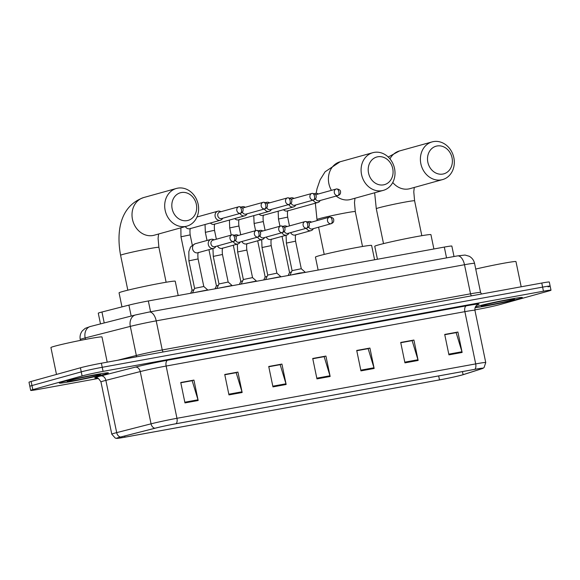 <?xml version="1.0" encoding="UTF-8"?>
<svg xmlns="http://www.w3.org/2000/svg" width="580" height="580" viewBox="0 0 580 580"><rect width="100%" height="100%" fill="white"/><g stroke="black" fill="none" stroke-linecap="round" stroke-linejoin="round"><path stroke-width="0.87" d="M100.492 323.908L98.274 313.193A15.645 0.631 -11.7 0 1 101.95 312.011L128.905 305.116A15.645 0.631 -11.7 0 1 148.335 300.969L444.309 247.08A15.645 0.631 -11.7 0 1 451.849 246.065L454.017 256.527M548.035 286.882A15.645 0.631 168.3 0 0 550.152 286.114L549.311 282.032A15.645 0.631 168.3 0 0 541.771 283.04L101.384 363.218A15.645 0.631 168.3 0 0 80.41 367.785L31.124 381.473A15.645 0.631 168.3 0 0 29 382.242L29.848 386.324A15.645 0.631 168.3 0 1 31.965 385.555A15.645 0.631 168.3 0 0 29.848 386.324L30.689 390.405A15.645 0.631 168.3 0 0 38.229 389.397L98.361 378.45M550.152 286.114A15.645 0.631 168.3 0 0 542.612 287.122L102.232 367.299A15.645 0.631 168.3 0 0 81.251 371.867L31.965 385.555L81.251 371.867A15.645 0.631 168.3 0 1 102.232 367.299L542.612 287.122A15.645 0.631 168.3 0 1 550.152 286.114L551 290.196A15.645 0.631 168.3 0 0 543.46 291.204L103.081 371.381A15.645 0.631 168.3 0 0 82.099 375.949L32.813 389.637A15.645 0.631 168.3 0 0 30.689 390.405M518.955 298.765A25.034 1.008 168.3 0 0 522.355 297.54A25.034 1.008 168.3 0 0 504.194 300.31A25.034 1.008 168.3 0 0 476.724 306.457A25.034 1.008 168.3 0 0 475.419 306.834A25.034 1.008 168.3 0 1 476.724 306.457A25.034 1.008 168.3 0 1 504.194 300.31A25.034 1.008 168.3 0 1 522.355 297.54A25.034 1.008 168.3 0 1 518.955 298.765A25.034 1.008 168.3 0 1 495.951 304.029A25.034 1.008 168.3 0 1 475.056 307.704A25.034 1.008 168.3 0 0 495.951 304.029A25.034 1.008 168.3 0 0 518.955 298.765M104.973 374.143A25.034 1.008 168.3 0 0 108.366 372.911A25.034 1.008 168.3 0 0 90.204 375.68A25.034 1.008 168.3 0 0 62.734 381.828A25.034 1.008 168.3 0 0 59.341 383.061A25.034 1.008 168.3 0 0 77.495 380.291A25.034 1.008 168.3 0 0 104.973 374.143A25.034 1.008 168.3 0 0 108.366 372.911A25.034 1.008 168.3 0 0 90.204 375.68A25.034 1.008 168.3 0 0 62.734 381.828A25.034 1.008 168.3 0 0 59.341 383.061A25.034 1.008 168.3 0 0 77.495 380.291A25.034 1.008 168.3 0 0 104.973 374.143M461.868 375.028A16.689 0.667 -11.7 0 1 439.488 379.9L124.932 437.168A16.689 0.667 -11.7 0 1 116.884 438.248A16.689 0.667 -11.7 0 1 120.807 436.986L155.179 428.2A16.689 0.667 -11.7 0 1 175.899 423.77L474.636 369.38A16.689 0.667 -11.7 0 1 482.676 368.3A16.689 0.667 -11.7 0 1 481.639 368.764L463.094 374.673A16.689 0.667 -11.7 0 1 461.868 375.028M462.216 374.97A17.11 0.689 168.3 0 0 463.478 374.593L482.024 368.692A17.11 0.689 168.3 0 0 482.944 368.344A17.11 0.689 168.3 0 0 474.839 369.322L176.11 423.712A17.11 0.689 168.3 0 0 154.867 428.25L120.495 437.045A17.11 0.689 168.3 0 0 116.66 438.393A17.11 0.689 168.3 0 0 124.722 437.226L439.277 379.958A17.11 0.689 168.3 0 0 462.216 374.97M474.861 309.901L478.616 309.212A15.645 0.631 168.3 0 0 499.59 304.652L548.876 290.964A15.645 0.631 168.3 0 0 551 290.196M228.962 394.9L224.736 374.491L237.93 372.084L242.157 392.5L228.962 394.9M184.969 402.911L180.743 382.503L193.938 380.096L198.164 400.504L184.969 402.911M360.941 370.874L356.714 350.458L369.917 348.058L374.143 368.467L360.941 370.874M404.941 362.863L400.708 342.446L413.91 340.047L418.137 360.455L404.941 362.863M448.935 354.851L444.708 334.442L457.903 332.036L462.129 352.451L448.935 354.851M272.955 386.889L268.728 366.48L281.923 364.073L286.15 384.489L272.955 386.889M316.948 378.878L312.721 358.469L325.924 356.069L330.15 376.478L316.948 378.878M224.772 374.68L235.871 372.737M180.779 382.691L191.879 380.748M356.758 350.654L367.858 348.711M400.751 342.642L411.851 340.699M444.744 334.631L455.844 332.688M268.765 366.669L279.864 364.733M312.765 358.657L323.865 356.722M325.924 356.069L323.843 356.642M312.779 358.737L324.155 356.664L329.969 375.775A4.169 2.146 79.7 0 1 330.15 376.478M281.923 364.073L279.85 364.653M268.786 366.748L280.162 364.675L285.976 383.786A4.169 2.146 79.7 0 1 286.15 384.489M457.903 332.036L455.829 332.615M444.759 334.711L456.134 332.637L461.955 351.748A4.169 2.146 79.7 0 1 462.129 352.451M413.91 340.047L411.836 340.627M400.765 342.722L412.141 340.649L417.955 359.76A4.169 2.146 79.7 0 1 418.137 360.455M369.917 348.058L367.843 348.631M356.772 350.726L368.148 348.66L373.962 367.771A4.169 2.146 79.7 0 1 374.143 368.467M193.938 380.096L191.864 380.676M180.793 382.771L192.168 380.697L197.99 399.809A4.169 2.146 79.7 0 1 198.164 400.504M237.93 372.084L235.857 372.664M224.786 374.76L236.169 372.686L241.983 391.797A4.169 2.146 79.7 0 1 242.157 392.5M512.183 300.005A17.001 0.681 168.3 0 0 514.467 299.142A17.001 0.681 168.3 0 0 501.83 301.114A17.001 0.681 168.3 0 0 483.495 305.225A17.001 0.681 168.3 0 0 481.197 306.03A17.001 0.681 168.3 0 0 493.203 304.239A17.001 0.681 168.3 0 0 512.183 300.005M521.188 286.788L515.975 261.602A26.078 1.044 168.3 0 0 502.106 263.53A26.078 1.044 168.3 0 0 475.73 269.062M437.037 145.986A14.341 12.282 74.5 0 0 427.844 162.226A14.341 12.282 74.5 0 0 442.852 174.058A14.341 12.282 74.5 0 0 452.045 157.818A14.341 12.282 74.5 0 0 437.037 145.986M441.315 179.88A19.561 16.748 -105.5 0 1 421.022 164.488A19.561 16.748 -105.5 0 1 432.114 141.897A19.561 16.748 -105.5 0 1 433.39 141.607A19.561 16.748 -105.5 0 1 453.683 156.999A19.561 16.748 -105.5 0 1 442.584 179.59A19.561 16.748 -105.5 0 1 441.315 179.88M433.891 248.972L430.933 234.661A28.681 1.153 168.3 0 0 410.125 237.836A28.681 1.153 168.3 0 0 378.646 244.883A28.681 1.153 168.3 0 0 374.752 246.297L377.435 259.253M377.732 156.788A14.341 12.282 74.5 0 0 368.539 173.021A14.341 12.282 74.5 0 0 383.547 184.853A14.341 12.282 74.5 0 0 392.74 168.62A14.341 12.282 74.5 0 0 377.732 156.788M382.01 190.675A19.561 16.748 -105.5 0 1 361.717 175.283A19.561 16.748 -105.5 0 1 372.81 152.692A19.561 16.748 -105.5 0 1 374.086 152.402A19.561 16.748 -105.5 0 1 394.378 167.794A19.561 16.748 -105.5 0 1 383.278 190.385A19.561 16.748 -105.5 0 1 382.01 190.675M374.593 259.775L371.628 245.463A28.681 1.153 168.3 0 0 350.82 248.639A28.681 1.153 168.3 0 0 319.341 255.686A28.681 1.153 168.3 0 0 315.447 257.092L318.13 270.048M181.344 192.545A14.341 12.282 74.5 0 0 172.151 208.778A14.341 12.282 74.5 0 0 187.159 220.61A14.341 12.282 74.5 0 0 196.352 204.37A14.341 12.282 74.5 0 0 181.344 192.545M185.622 226.432A19.561 16.748 -105.5 0 1 165.322 211.04A19.561 16.748 -105.5 0 1 176.422 188.449A19.561 16.748 -105.5 0 1 177.69 188.159A19.561 16.748 -105.5 0 1 197.99 203.551A19.561 16.748 -105.5 0 1 186.89 226.142A19.561 16.748 -105.5 0 1 185.622 226.432M178.198 295.532L175.232 281.213A28.681 1.153 168.3 0 0 154.425 284.396A28.681 1.153 168.3 0 0 122.953 291.435A28.681 1.153 168.3 0 0 119.059 292.849L121.967 306.892M291.472 271.962L289.543 272.513L282.054 236.357M313.142 200.129A4.691 4.024 74.5 0 0 317.543 202.572A4.691 4.024 74.5 0 0 317.847 202.507A4.691 4.024 74.5 0 0 320.174 200.506L320.174 200.506M318.362 193.974L318.362 193.966A4.691 4.024 74.5 0 0 315.643 193.387A4.691 4.024 74.5 0 0 315.339 193.459A4.691 4.024 74.5 0 0 314.548 193.785M315.498 198.766A3.393 2.9 74.5 0 0 318.833 200.868A3.393 2.9 74.5 0 0 319.058 200.818A3.393 2.9 74.5 0 0 319.268 200.745M317.463 194.235A3.393 2.9 74.5 0 0 317.238 194.286A3.393 2.9 74.5 0 0 315.868 195.228M267.097 276.399L265.169 276.95L257.68 240.801M288.767 204.566A4.691 4.024 74.5 0 0 293.168 207.009A4.691 4.024 74.5 0 0 293.473 206.944A4.691 4.024 74.5 0 0 295.807 204.943L295.807 204.943M293.988 198.411L293.988 198.411A4.691 4.024 74.5 0 0 291.269 197.823A4.691 4.024 74.5 0 0 290.964 197.896A4.691 4.024 74.5 0 0 290.174 198.222M291.131 203.203A3.393 2.9 74.5 0 0 294.459 205.305A3.393 2.9 74.5 0 0 294.683 205.255A3.393 2.9 74.5 0 0 294.894 205.182M293.089 198.672A3.393 2.9 74.5 0 0 292.871 198.722A3.393 2.9 74.5 0 0 291.493 199.665M242.723 280.836L240.794 281.387L233.312 245.238M264.393 209.003A4.691 4.024 74.5 0 0 268.794 211.446A4.691 4.024 74.5 0 0 269.106 211.381A4.691 4.024 74.5 0 0 271.433 209.38L271.433 209.38M269.62 202.848L269.613 202.848A4.691 4.024 74.5 0 0 266.894 202.261A4.691 4.024 74.5 0 0 266.59 202.333A4.691 4.024 74.5 0 0 265.807 202.659M266.757 207.64A3.393 2.9 74.5 0 0 270.091 209.743A3.393 2.9 74.5 0 0 270.309 209.692A3.393 2.9 74.5 0 0 270.526 209.619M268.714 203.109A3.393 2.9 74.5 0 0 268.496 203.16A3.393 2.9 74.5 0 0 267.126 204.102M218.348 285.273L216.427 285.831L208.938 249.675M240.026 213.44A4.691 4.024 74.5 0 0 244.426 215.883A4.691 4.024 74.5 0 0 244.731 215.818A4.691 4.024 74.5 0 0 247.058 213.817L247.058 213.817M245.246 207.285L245.246 207.285A4.691 4.024 74.5 0 0 242.52 206.698A4.691 4.024 74.5 0 0 242.215 206.77A4.691 4.024 74.5 0 0 241.432 207.096M242.382 212.077A3.393 2.9 74.5 0 0 245.717 214.18A3.393 2.9 74.5 0 0 245.935 214.129A3.393 2.9 74.5 0 0 246.152 214.056M244.339 207.546A3.393 2.9 74.5 0 0 244.122 207.596A3.393 2.9 74.5 0 0 242.752 208.539M193.974 289.71L192.052 290.268L180.975 236.785L190.167 234.886C189.783 231.029 189.914 228.846 190.566 228.353M220.871 211.722L220.871 211.722A4.691 4.024 74.5 0 0 218.152 211.142A4.691 4.024 74.5 0 0 217.848 211.207A4.691 4.024 74.5 0 0 215.144 216.449A4.691 4.024 74.5 0 0 220.052 220.32A4.691 4.024 74.5 0 0 220.356 220.255A4.691 4.024 74.5 0 0 222.684 218.254L222.684 218.254M219.972 211.983A3.393 2.9 74.5 0 0 219.748 212.033A3.393 2.9 74.5 0 0 217.797 215.818A3.393 2.9 74.5 0 0 221.343 218.617A3.393 2.9 74.5 0 0 221.567 218.566A3.393 2.9 74.5 0 0 221.777 218.493M295.575 241.186L301.281 268.736L292.088 270.642L286.382 243.085L295.575 241.186C295.191 237.329 295.321 235.146 295.974 234.654M306.32 228.266A4.691 4.024 74.5 0 0 311.032 230.644A4.691 4.024 74.5 0 0 313.36 228.643L313.36 228.643M305.239 272.397L299.403 273.071L290.645 275.058M308.683 226.911A3.393 2.9 74.5 0 0 312.018 229.006A3.393 2.9 74.5 0 0 312.236 228.955A3.393 2.9 74.5 0 0 312.453 228.89M310.641 222.372A3.393 2.9 74.5 0 0 310.423 222.423A3.393 2.9 74.5 0 0 309.053 223.365M311.547 222.111L311.547 222.111A4.691 4.024 74.5 0 0 308.517 221.604A4.691 4.024 74.5 0 0 307.733 221.93M271.201 245.623L276.906 273.173L267.721 275.079L262.008 247.522L271.201 245.623C270.817 241.766 270.954 239.583 271.599 239.09M281.952 232.703A4.691 4.024 74.5 0 0 286.658 235.081A4.691 4.024 74.5 0 0 288.985 233.088L288.985 233.088M276.906 273.173L280.814 276.617L266.271 279.495M284.309 231.347A3.393 2.9 74.5 0 0 287.644 233.443A3.393 2.9 74.5 0 0 287.861 233.392A3.393 2.9 74.5 0 0 288.079 233.327M286.274 226.809A3.393 2.9 74.5 0 0 286.049 226.86A3.393 2.9 74.5 0 0 284.678 227.802M287.173 226.548L287.173 226.548A4.691 4.024 74.5 0 0 284.142 226.04A4.691 4.024 74.5 0 0 283.359 226.367M246.833 250.06L252.539 277.61L243.346 279.517L237.64 251.959L246.833 250.06C246.449 246.203 246.58 244.02 247.225 243.527M257.578 237.14A4.691 4.024 74.5 0 0 262.283 239.518A4.691 4.024 74.5 0 0 264.611 237.524L264.611 237.524M252.532 277.61L256.44 281.053L241.904 283.932M259.934 235.785A3.393 2.9 74.5 0 0 263.269 237.88A3.393 2.9 74.5 0 0 263.494 237.829A3.393 2.9 74.5 0 0 263.704 237.764M261.899 231.246A3.393 2.9 74.5 0 0 261.674 231.297A3.393 2.9 74.5 0 0 260.304 232.246M262.798 230.985L262.798 230.985A4.691 4.024 74.5 0 0 259.775 230.477A4.691 4.024 74.5 0 0 258.985 230.804M222.459 254.497L228.165 282.047L218.972 283.954L213.266 256.396L222.459 254.497C222.075 250.64 222.205 248.457 222.85 247.964M233.204 241.577A4.691 4.024 74.5 0 0 237.909 243.955A4.691 4.024 74.5 0 0 240.243 241.962L240.243 241.962M228.165 282.047L232.065 285.49L217.529 288.369M235.567 240.221A3.393 2.9 74.5 0 0 238.902 242.317A3.393 2.9 74.5 0 0 239.119 242.266A3.393 2.9 74.5 0 0 239.337 242.201M237.524 235.683A3.393 2.9 74.5 0 0 237.307 235.734A3.393 2.9 74.5 0 0 235.929 236.683M238.431 235.422L238.423 235.422A4.691 4.024 74.5 0 0 235.4 234.914A4.691 4.024 74.5 0 0 234.61 235.241M198.085 258.934L203.79 286.484L194.597 288.39L188.892 260.833L198.085 258.934C197.7 255.077 197.831 252.894 198.483 252.401M214.056 239.859L214.056 239.859A4.691 4.024 74.5 0 0 211.026 239.351A4.691 4.024 74.5 0 0 208.321 244.593A4.691 4.024 74.5 0 0 213.542 248.392A4.691 4.024 74.5 0 0 215.869 246.399L215.869 246.399M203.79 286.484L207.698 289.927L193.155 292.806M213.15 240.12A3.393 2.9 74.5 0 0 212.932 240.171A3.393 2.9 74.5 0 0 210.982 243.963A3.393 2.9 74.5 0 0 214.527 246.754A3.393 2.9 74.5 0 0 214.745 246.71A3.393 2.9 74.5 0 0 214.963 246.638M107.206 362.159L101.993 336.98A26.078 1.044 168.3 0 0 83.078 339.865A26.078 1.044 168.3 0 0 54.455 346.274A26.078 1.044 168.3 0 0 50.917 347.558L56.485 374.426M98.194 375.376A17.001 0.681 168.3 0 0 100.485 374.513A17.001 0.681 168.3 0 0 87.841 376.485A17.001 0.681 168.3 0 0 69.513 380.596A17.001 0.681 168.3 0 0 67.215 381.408A17.001 0.681 168.3 0 0 79.213 379.617A17.001 0.681 168.3 0 0 98.194 375.376M446.549 257.89L444.309 247.08M150.575 311.772L148.335 300.969M131.174 316.064L128.905 305.116M104.219 322.951L101.95 312.011M457.2 255.961A10.433 5.365 79.7 0 1 457.446 255.903L465.044 255.055L469.22 256.258C472.055 257.839 473.831 260.21 474.556 263.378A20.858 0.834 168.3 0 0 464.5 264.726L156.216 320.856A20.858 0.834 168.3 0 0 130.311 326.388L85.158 337.937A20.858 0.834 168.3 0 0 83.085 338.488A20.858 0.834 168.3 0 0 80.257 339.51L80.439 340.387M85.463 339.401L85.158 337.937A10.433 7.866 -104.3 0 1 90.335 326.504L135.488 314.954L149.154 312.033A10.433 5.365 79.7 0 1 156.216 320.856L162.24 349.943L470.525 293.813A20.858 0.834 -11.7 0 1 480.581 292.465L481.56 294.002M541.771 283.04L543.46 291.204M31.124 381.473L32.813 389.637M80.41 367.785L82.099 375.949M101.384 363.218L103.081 371.381M148.915 312.091A10.433 5.365 79.7 0 1 149.154 312.033L457.446 255.903A10.433 5.365 79.7 0 1 464.5 264.726L470.525 293.813A2.61 1.341 -100.3 0 0 471.598 295.814M135.488 314.954A10.433 7.866 -104.3 0 0 130.311 326.388L136.336 355.475A20.858 0.834 -11.7 0 1 162.24 349.943A2.61 1.341 -100.3 0 0 163.313 351.944M117.581 360.274L136.336 355.475A2.61 1.965 75.7 0 1 136.322 356.86M439.488 379.9L438.668 375.927M96.664 377.906A26.078 1.044 -11.7 0 1 98.339 376.616A26.078 1.044 -11.7 0 1 100.927 375.927L135.299 367.14A26.078 1.044 -11.7 0 1 167.678 360.216L466.414 305.827A26.078 1.044 -11.7 0 1 477.354 304.863L477.267 304.892M120.495 437.045A5.213 3.929 -104.3 0 1 116.689 432.622L105.865 380.364A20.858 0.834 168.3 0 0 103.798 380.915A20.858 0.834 168.3 0 0 100.963 381.945C98.847 378.624 97.317 377.268 96.367 377.885M176.11 423.712A5.213 2.683 -100.3 0 0 176.958 418.296L475.694 363.906A5.213 2.683 79.7 0 1 474.839 369.322M154.867 428.25A5.213 3.929 -104.3 0 1 151.054 423.835A20.858 0.834 -11.7 0 1 176.958 418.296L166.141 366.045A20.858 0.834 168.3 0 0 140.237 371.577L105.865 380.364A5.213 3.929 75.7 0 0 100.927 375.927M466.414 305.827A5.213 2.683 79.7 0 0 464.877 311.656L475.694 363.906A20.858 0.834 -11.7 0 1 485.75 362.558L474.926 310.3A20.858 0.834 168.3 0 0 464.877 311.656L166.141 366.045A5.213 2.683 79.7 0 1 167.678 360.216M116.66 438.393L115.319 438.132L111.788 434.195A20.858 0.834 -11.7 0 1 116.689 432.622L151.054 423.835L140.237 371.577A5.213 3.929 75.7 0 0 135.299 367.14M124.932 437.168L124.685 435.993M463.094 374.673L462.456 371.599M481.639 368.764L481.545 368.293M316.803 378.174L329.969 375.775M360.796 370.163L373.962 367.771M404.789 362.152L417.955 359.76M448.789 354.148L461.955 351.748M272.81 386.186L285.976 383.786M228.817 394.197L241.983 391.797M184.817 402.208L197.99 399.809M392.762 182.49A19.561 16.748 74.5 0 0 408.632 188.957A19.561 16.748 74.5 0 0 409.9 188.667L442.584 179.59M383.518 243.622L376.289 208.727A19.561 0.783 -11.7 0 1 378.943 207.763A19.561 0.783 -11.7 0 1 405.173 202.057A19.561 0.783 -11.7 0 1 414.599 200.796L413.779 191.806L414.279 187.449M388.238 157.035L399.432 150.974A19.561 16.748 74.5 0 0 389.949 158.869M336.219 196.047A19.561 16.748 74.5 0 0 349.327 199.752A19.561 16.748 74.5 0 0 350.595 199.462L383.278 190.385M317.202 220.545L316.992 219.523A19.561 0.783 -11.7 0 1 319.645 218.558A19.561 0.783 -11.7 0 1 345.868 212.853A19.561 0.783 -11.7 0 1 355.293 211.591L354.474 202.601L354.974 198.244M316.122 193.336L317.043 188.681L320.08 179.873L325.097 171.781L340.126 161.769A19.561 16.748 74.5 0 0 331.419 190.341M127.825 290.174L120.596 255.28C116.254 231.935 119.777 205.994 143.738 197.526A19.561 16.748 74.5 0 0 132.639 220.117A19.561 16.748 74.5 0 0 152.939 235.509A19.561 16.748 74.5 0 0 154.207 235.219L186.89 226.142M120.596 255.28A19.561 0.783 -11.7 0 1 123.25 254.315A19.561 0.783 -11.7 0 1 149.473 248.61A19.561 0.783 -11.7 0 1 158.898 247.348L158.086 238.358L158.587 234.001M337.872 195.576A3.393 2.9 74.5 0 0 338.096 195.525C339.648 194.873 340.467 193.916 340.554 192.654C340.496 191.9 341.214 189.5 336.581 188.928A3.393 1.747 -100.3 0 0 336.501 188.942A3.393 2.9 74.5 0 0 336.277 188.993A3.393 2.9 74.5 0 0 334.356 192.908A3.393 2.9 74.5 0 0 337.872 195.576A3.393 1.747 79.7 0 0 338.872 191.792A3.393 1.747 -100.3 0 0 336.581 188.928L317.238 194.286M289.478 225.91L287.658 217.13L278.465 219.037L279.959 226.222M283.489 209.713A4.691 4.024 74.5 0 0 287.093 211.033A4.691 4.024 74.5 0 0 287.339 210.975A4.691 4.024 74.5 0 0 287.397 210.96L317.847 202.507M313.505 200.013A3.393 2.9 74.5 0 0 313.722 199.962C315.274 199.31 316.1 198.353 316.18 197.091C316.129 196.337 316.839 193.938 312.207 193.365A3.393 1.747 -100.3 0 0 312.127 193.379A3.393 2.9 74.5 0 0 311.91 193.43A3.393 2.9 74.5 0 0 309.981 197.345A3.393 2.9 74.5 0 0 313.505 200.013A3.393 1.747 79.7 0 0 314.498 196.229A3.393 1.747 -100.3 0 0 312.207 193.365L292.871 198.722M265.103 230.347L263.291 221.567L254.098 223.474L255.584 230.659M259.115 214.15A4.691 4.024 74.5 0 0 262.718 215.47A4.691 4.024 74.5 0 0 262.965 215.412A4.691 4.024 74.5 0 0 263.023 215.398L293.473 206.944M289.13 204.45A3.393 2.9 74.5 0 0 289.348 204.399C290.906 203.747 291.726 202.79 291.805 201.528C291.755 200.774 292.472 198.374 287.832 197.802A3.393 1.747 -100.3 0 0 287.752 197.816A3.393 2.9 74.5 0 0 287.535 197.867A3.393 2.9 74.5 0 0 285.614 201.782A3.393 2.9 74.5 0 0 289.13 204.45A3.393 1.747 79.7 0 0 290.13 200.665A3.393 1.747 -100.3 0 0 287.832 197.802L268.496 203.16M240.736 234.784L238.917 226.012L229.724 227.911L231.21 235.096M234.74 218.588A4.691 4.024 74.5 0 0 238.344 219.907A4.691 4.024 74.5 0 0 238.59 219.849A4.691 4.024 74.5 0 0 238.648 219.835L269.106 211.381M264.755 208.887A3.393 2.9 74.5 0 0 264.973 208.844C266.532 208.184 267.351 207.227 267.438 205.965C267.38 205.211 268.098 202.811 263.465 202.239A3.393 1.747 -100.3 0 0 263.385 202.253A3.393 2.9 74.5 0 0 263.161 202.304A3.393 2.9 74.5 0 0 261.239 206.226A3.393 2.9 74.5 0 0 264.755 208.887A3.393 1.747 79.7 0 0 265.756 205.102A3.393 1.747 -100.3 0 0 263.465 202.239L244.122 207.596M216.362 239.221L214.542 230.448L212.526 230.702L205.349 232.348L207.031 240.461M210.373 223.024A4.691 4.024 74.5 0 0 213.969 224.344A4.691 4.024 74.5 0 0 214.216 224.286A4.691 4.024 74.5 0 0 214.274 224.271L244.731 215.818M240.381 213.331A3.393 2.9 74.5 0 0 240.606 213.28C242.157 212.621 242.976 211.664 243.063 210.402C243.005 209.648 243.723 207.249 239.09 206.676A3.393 1.747 -100.3 0 0 239.011 206.698A3.393 2.9 74.5 0 0 238.786 206.748A3.393 2.9 74.5 0 0 236.865 210.663A3.393 2.9 74.5 0 0 240.381 213.331A3.393 1.747 79.7 0 0 241.381 209.539A3.393 1.747 -100.3 0 0 239.09 206.676L219.748 212.033M185.332 226.577A4.691 4.024 74.5 0 0 189.602 228.781A4.691 4.024 74.5 0 0 189.849 228.73A4.691 4.024 74.5 0 0 189.906 228.708L220.356 220.255M331.057 223.72A3.393 2.9 74.5 0 0 331.274 223.67C332.833 223.01 333.652 222.053 333.739 220.799C333.681 220.037 334.399 217.645 329.759 217.065A3.393 1.747 -100.3 0 0 329.679 217.087A3.393 2.9 74.5 0 0 329.462 217.137A3.393 2.9 74.5 0 0 327.54 221.052A3.393 2.9 74.5 0 0 331.057 223.72A3.393 1.747 79.7 0 0 332.057 219.936A3.393 1.747 -100.3 0 0 329.759 217.065L310.423 222.423M290.602 232.631A4.691 4.024 74.5 0 0 295.249 235.023A4.691 4.024 74.5 0 0 295.307 235.009L311.032 230.644M306.682 228.157A3.393 2.9 74.5 0 0 306.907 228.107C308.458 227.447 309.278 226.49 309.365 225.236C309.307 224.475 310.024 222.082 305.392 221.502A3.393 1.747 -100.3 0 0 305.312 221.524A3.393 2.9 74.5 0 0 305.087 221.575A3.393 2.9 74.5 0 0 303.166 225.489A3.393 2.9 74.5 0 0 306.682 228.157A3.393 1.747 79.7 0 0 307.683 224.373A3.393 1.747 -100.3 0 0 305.392 221.502L286.049 226.86M266.227 237.068A4.691 4.024 74.5 0 0 270.882 239.468A4.691 4.024 74.5 0 0 270.94 239.446L286.658 235.081M282.308 232.594A3.393 2.9 74.5 0 0 282.532 232.544C284.084 231.884 284.903 230.927 284.99 229.673C284.932 228.911 285.65 226.519 281.017 225.939A3.393 1.747 -100.3 0 0 280.938 225.961A3.393 2.9 74.5 0 0 280.72 226.012A3.393 2.9 74.5 0 0 278.791 229.926A3.393 2.9 74.5 0 0 282.308 232.594A3.393 1.747 79.7 0 0 283.308 228.81A3.393 1.747 -100.3 0 0 281.017 225.939L261.674 231.297M241.86 241.512A4.691 4.024 74.5 0 0 246.507 243.905A4.691 4.024 74.5 0 0 246.565 243.883L262.283 239.518M257.94 237.031A3.393 2.9 74.5 0 0 258.158 236.981C259.709 236.321 260.536 235.364 260.616 234.11C260.565 233.349 261.283 230.956 256.643 230.383A3.393 1.747 -100.3 0 0 256.563 230.398A3.393 2.9 74.5 0 0 256.345 230.448A3.393 2.9 74.5 0 0 254.417 234.363A3.393 2.9 74.5 0 0 257.94 237.031A3.393 1.747 79.7 0 0 258.934 233.247A3.393 1.747 -100.3 0 0 256.643 230.383L237.307 235.734M217.486 245.949A4.691 4.024 74.5 0 0 222.133 248.341A4.691 4.024 74.5 0 0 222.191 248.32L237.909 243.955M233.566 241.469A3.393 2.9 74.5 0 0 233.783 241.418C235.342 240.765 236.161 239.808 236.249 238.547C236.19 237.786 236.908 235.393 232.268 234.82A3.393 1.747 -100.3 0 0 232.188 234.835A3.393 2.9 74.5 0 0 231.971 234.886A3.393 2.9 74.5 0 0 230.05 238.8A3.393 2.9 74.5 0 0 233.566 241.469A3.393 1.747 79.7 0 0 234.567 237.684A3.393 1.747 -100.3 0 0 232.268 234.82L212.932 240.171M195.366 243.701A4.691 4.024 74.5 0 0 195.308 243.716A4.691 4.024 74.5 0 0 192.604 248.958A4.691 4.024 74.5 0 0 197.758 252.779A4.691 4.024 74.5 0 0 197.816 252.764L213.542 248.392M80.257 339.51C79.663 336.306 80.359 333.42 82.346 330.839L85.245 328.338L90.335 326.504M474.556 263.378L480.581 292.465M482.944 368.344L484.068 367.568L485.75 362.558M111.788 434.195L100.963 381.945M474.926 310.3C474.44 305.696 478.319 304.254 477.536 304.754M399.432 150.974L432.114 141.897M376.289 208.727L374.644 192.785M421.82 235.69L414.599 200.796M340.126 161.769L372.81 152.692M324.213 254.417L318.579 227.193M316.992 219.523L315.339 203.203M362.514 246.486L355.293 211.591M143.738 197.526L176.422 188.449M166.126 282.243L158.898 247.348M287.658 217.13C287.274 213.273 287.412 211.098 288.057 210.598M289.543 272.506L288.13 275.514M314.418 193.713L315.339 193.459M278.161 211.192L278.465 219.037M338.096 195.525L319.058 200.818M263.291 221.567C262.907 217.71 263.037 215.535 263.683 215.042M265.169 276.95L263.755 279.951M290.043 198.15L290.964 197.896M253.786 215.63L254.098 223.474M313.722 199.962L294.683 205.255M238.917 226.012C238.532 222.147 238.663 219.972 239.308 219.479M240.801 281.387L239.388 284.388M265.676 202.587L266.59 202.333M229.412 220.067L229.724 227.911M289.348 204.399L270.309 209.692M214.542 230.448C214.158 226.591 214.288 224.409 214.941 223.916M216.427 285.824L215.013 288.825M241.302 207.024L242.215 206.77M205.044 224.504L205.349 232.348M264.973 208.844L245.935 214.129M192.052 290.261L190.639 293.262M196.968 217.007L217.848 211.207M180.866 227.81L180.975 236.785M192.328 245.311L190.167 234.886M240.606 213.28L221.567 218.566M292.088 270.635L289.949 275.181M286.078 235.241L286.382 243.085M307.603 221.857L308.517 221.604M301.281 268.736L305.189 272.18M331.274 223.67L312.236 228.955M267.721 275.072L265.582 279.618M261.703 239.685L262.008 247.522M283.228 226.294L284.142 226.04M306.907 228.107L287.861 233.392M243.346 279.509L241.207 284.055M237.329 244.122L237.64 251.959M258.854 230.731L259.775 230.477M282.532 232.544L263.494 237.829M218.972 283.946L216.833 288.492M212.954 248.559L213.266 256.396M234.487 235.168L235.4 234.914M258.158 236.981L239.119 242.266M194.597 288.383L192.458 292.929M211.026 239.351L195.308 243.716C191.697 245.768 190.001 247.174 190.225 247.914L188.848 251.561L188.892 260.833M233.783 241.418L214.745 246.71"/></g></svg>
